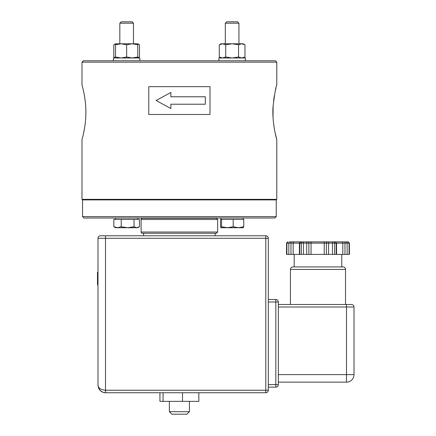 <?xml version="1.0" encoding="UTF-8"?>
<svg xmlns="http://www.w3.org/2000/svg" width="436" height="436" viewBox="0 0 436 436"><rect width="100%" height="100%" fill="white"/><g stroke="black" fill="none" stroke-linecap="round" stroke-linejoin="round"><path stroke-width="0.65" d="M122.816 21.8L121.224 21.8L119.835 23.19L133.471 23.19L132.075 21.8L122.816 21.8M228.29 21.8L226.698 21.8L225.308 23.19L238.944 23.19L237.555 21.8L228.29 21.8M276.707 85.238L276.795 84.922C276.015 85.794 274.778 92.89 273.089 106.21C271.704 122.5 276.86 140.158 276.789 139.558L275.018 132.337M274.206 127.977L273.421 122.205M273.018 116.984L273.154 105.321M273.601 100.732L274.331 95.74M275.056 91.974L276.059 87.663M276.789 139.558L276.789 199.35L81.984 199.35L81.984 139.558C81.87 139.765 85.587 128.304 85.859 114.237C86.333 99.005 81.881 84.524 81.984 84.916L81.984 62.152L276.789 62.152L276.789 84.922M82.72 87.68L82.916 88.454M83.723 91.985L84.497 96.045M85.216 101.059L85.614 105.19M85.876 111.235L85.843 114.935M85.445 121.301L85.211 123.502M84.628 127.634L83.641 132.871M209.999 86.655L209.999 114.488L209.999 86.655L148.774 86.655L148.774 114.488L209.999 114.488M170.863 96.776L205.34 96.776L205.34 104.215L170.863 104.215L170.863 108.515L156.121 100.493L170.863 92.47L170.863 96.776M170.863 92.47L156.121 100.493L170.863 108.515M83.935 217.995L274.844 217.995L276.233 216.605L82.54 216.605L83.935 217.995M81.984 199.35L82.54 199.906L276.233 199.906L276.233 216.605M276.789 62.152L275.399 60.762L83.38 60.762L81.984 62.152M290.425 304.492L346.5 304.492L278.321 304.492L290.425 304.492L290.425 269.426L345.53 269.426A2.507 2.507 0 0 0 343.023 266.925L292.932 266.925C291.412 267.072 290.578 267.906 290.425 269.426M351.514 304.492A2.507 2.507 0 0 1 354.016 306.998A2.507 2.507 0 0 0 351.514 304.492L346.5 304.492L346.5 306.998L354.016 306.998L354.016 374.622L346.5 374.622L346.5 382.138A7.516 7.516 0 0 0 354.016 374.622L354.016 306.998A2.507 2.507 0 0 0 351.514 304.492A2.507 2.507 0 0 1 354.016 306.998M278.321 382.138L346.5 382.138M265.797 235.778L100.493 235.778A2.507 2.507 0 0 0 97.986 238.285L265.797 238.285L265.797 235.778A2.507 2.507 0 0 1 268.304 238.285L268.304 390.231L265.797 390.231L265.797 392.738A2.507 2.507 0 0 0 268.304 390.231L268.304 387.146L275.819 387.146A2.507 2.507 0 0 0 278.321 384.639L275.819 384.639L275.819 387.146A2.507 2.507 0 0 0 278.321 384.639L278.321 301.99A2.507 2.507 0 0 0 275.819 299.483L275.819 301.99L278.321 301.99M100.493 235.778A2.507 2.507 0 0 0 97.986 238.285L97.986 385.222L99.054 389.081C100.569 391.424 102.716 392.64 105.501 392.738L105.501 390.231L265.797 390.231L265.797 238.285L268.304 238.285L268.304 299.483L275.819 299.483L268.304 299.483L268.304 301.99L275.819 301.99L275.819 384.639L268.304 384.639L268.304 301.99M105.501 235.778L105.501 390.231C100.945 389.926 98.443 388.258 97.986 385.222L98.585 388.16L100.28 390.629L102.88 392.264L105.501 392.738L265.797 392.738M268.304 387.146L268.304 384.639M97.986 272.255L97.49 272.255L97.986 271.988M97.986 284.773L97.49 284.773L97.49 272.255M179.387 414.2L186.902 414.2L189.409 411.693L169.37 411.693L171.877 414.2L179.387 414.2M303.516 241.876L303.516 243.13L306.704 243.13L306.704 241.876L311.042 241.876L289.569 241.876M287.973 241.876L287.973 241.876A1.254 1.085 90 0 0 286.888 243.13L286.55 243.13L286.55 254.401L328.575 254.401L328.575 241.876L335.115 241.876L311.042 241.876L311.042 243.13L349.405 243.13L348.151 241.876L335.284 241.876L345.307 241.876M290.654 241.876L297.941 241.876M294.24 241.876A1.254 1.085 90 0 0 293.156 243.13L299.418 243.13L300.84 241.876A1.254 1.085 90 0 0 299.755 243.13L303.516 243.13L303.516 254.401M335.115 241.876L334.614 241.876L335.115 241.876A1.254 1.085 90 0 1 336.2 243.13L336.2 254.401L349.405 254.401L349.405 243.13M346.386 241.876L348.151 241.876M216.42 218.245L217.668 219.499L141.106 219.499A1.254 1.254 0 0 1 142.359 218.245L216.42 218.245L142.359 218.245M142.359 233.276L216.42 233.276L217.668 232.023L141.106 232.023A1.254 1.254 0 0 0 142.359 233.276M328.575 254.401L336.2 254.401M159.941 392.738L159.941 401.36L198.838 401.36L198.838 392.738M163.064 392.738L163.064 401.36M182.51 392.738L182.51 401.36M221.03 227.734L221.564 226.742L227.374 227.734L220.954 227.712L220.502 226.742L220.502 219.39L221.564 219.39L221.564 226.742M233.189 226.742L238.47 227.734L227.374 227.734L233.189 226.742L233.189 219.39L243.751 219.39L243.751 226.742L243.195 227.734M243.293 227.712L238.47 227.734L243.751 226.742M221.564 219.39L233.189 219.39M242.193 217.995L243.255 217.995L243.255 219.39M132.217 227.734L115.518 227.734L113.845 226.742L117.54 227.734L121.23 226.742L127.634 227.734L134.032 226.742L136.746 227.734L127.634 227.734M138.926 227.074L137.781 227.734L136.746 227.734L139.455 226.742L139.455 219.39L134.032 219.39L134.032 226.742M134.032 219.39L113.845 219.39L113.845 226.742M121.23 219.39L121.23 226.742M227.374 227.734L226.562 227.734M219.27 44.777L220.992 43.785L222.485 43.785L219.27 44.777L219.27 56.985L222.485 57.977L225.701 56.985L232.126 57.977L238.552 56.985L241.767 57.977L244.978 56.985L244.978 44.777L241.767 43.785L243.255 43.785L244.978 44.777M238.552 44.777L232.126 43.785L241.767 43.785L238.552 44.777L238.552 56.985M225.701 44.777L222.485 43.785L232.126 43.785L225.701 44.777L225.701 56.985M245.343 60.762L245.343 57.977L218.905 57.977L218.905 60.762L232.126 60.762M115.518 44.014L113.796 44.777L113.796 56.985L115.518 57.977L115.518 56.985L121.083 57.977L126.653 56.985L132.217 57.977L137.781 56.985L137.781 57.977L139.504 56.985L137.781 57.754M137.781 43.785L137.781 44.777L132.217 43.785L137.781 43.785L139.504 44.777L137.781 44.014M126.653 44.777L121.083 43.785L132.217 43.785L126.653 44.777L126.653 56.985M115.518 44.777L115.518 43.785L121.083 43.785L115.518 44.777L115.518 56.985M137.781 44.777L137.781 56.985M139.869 60.762L139.869 57.977L113.431 57.977L113.431 60.762M113.796 56.985L115.518 57.754M139.504 44.777L139.504 56.985M278.321 306.998L346.5 306.998L346.5 374.622L278.321 374.622M347.983 241.876A1.254 1.085 90 0 1 349.067 243.13L349.067 254.401M346.053 241.876A1.254 1.085 90 0 1 347.138 243.13L347.138 254.401M344.969 241.876L344.969 254.401M341.715 241.876A1.254 1.085 90 0 1 342.8 243.13L342.8 254.401M333.524 241.876A1.254 1.085 90 0 1 334.608 243.13L334.608 254.401M332.439 241.876L332.439 254.401M327.49 241.876A1.254 1.085 90 0 0 326.406 243.13L326.406 254.401M324.237 241.876L324.237 254.401M307.789 241.876A1.254 1.085 90 0 1 308.873 243.13L311.042 243.13L311.042 254.401M306.704 254.401L306.704 243.13L308.873 243.13L308.873 254.401M302.431 241.876A1.254 1.085 90 0 0 301.347 243.13L301.347 254.401M299.418 254.401L299.418 243.13L299.755 243.13L299.755 254.401M290.986 241.876L290.986 243.13L293.156 243.13L293.156 254.401M289.902 241.876A1.254 1.085 90 0 0 288.817 243.13L290.986 243.13L290.986 254.401M286.888 254.401L286.888 243.13L288.817 243.13L288.817 254.401M133.471 43.785L133.471 23.19M119.835 43.785L119.835 23.19M238.944 43.785L238.944 23.19M225.308 43.785L225.308 23.19M82.54 199.906L82.54 216.605M276.789 199.35L276.233 199.906M169.37 401.36L169.37 411.693M189.409 401.36L189.409 411.693M336.538 254.401L336.538 243.13L335.284 241.876M286.55 243.13L287.804 241.876M141.106 219.499L141.106 232.023M217.668 219.499L217.668 232.023M99.059 389.081L97.986 385.222M345.53 304.492L345.53 269.426M341.77 266.925L341.77 254.401M294.186 266.925L294.186 254.401M143.613 233.276L143.613 235.778M215.166 233.276L215.166 235.778M220.992 219.39L220.992 217.995M137.781 219.39L137.781 217.995M115.518 219.39L115.518 217.995M243.255 57.977L244.978 56.985M220.992 57.977L219.27 56.985M115.518 43.785L113.796 44.777"/></g></svg>

